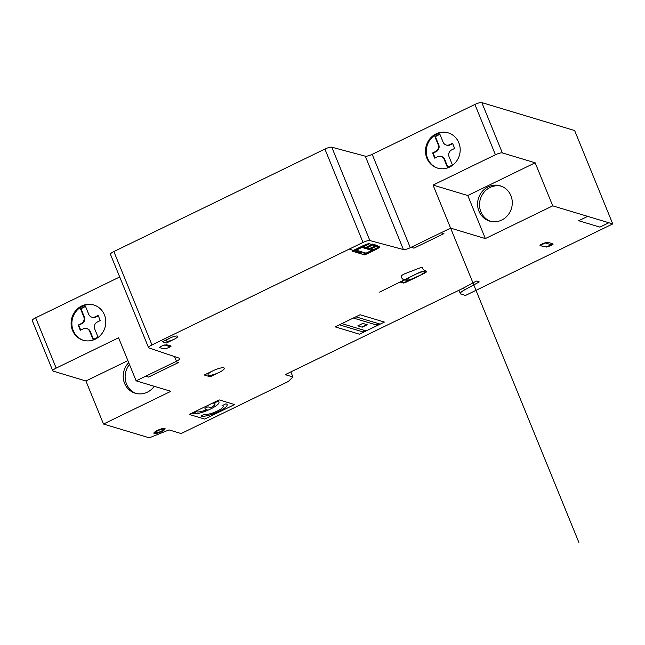 <?xml version="1.0" encoding="UTF-8"?>
<svg xmlns="http://www.w3.org/2000/svg" width="645" height="645" viewBox="0 0 645 645"><rect width="100%" height="100%" fill="white"/><g stroke="black" fill="none" stroke-linecap="round" stroke-linejoin="round"><path stroke-width="0.97" d="M78.182 325.088L80.294 330.272L83.294 328.821A5.176 4.854 106.8 0 1 89.687 331.304L92.985 339.383A17.262 16.173 -73.2 0 0 97.975 336.964L94.678 328.877A5.176 4.854 106.8 0 1 97.266 322.032L100.265 320.573L98.145 315.389L95.154 316.84A5.176 4.854 106.8 0 1 88.752 314.357L85.454 306.278A17.262 16.173 -73.2 0 0 80.464 308.697L83.761 316.784A5.176 4.854 106.8 0 1 81.173 323.629L78.182 325.088L81.754 323.806A5.176 4.854 -73.2 0 0 84.342 316.953L81.044 308.874A17.262 16.173 106.8 0 1 85.583 306.585M80.722 330.063L78.755 325.257M80.464 308.697L81.044 308.874M91.751 317.13L92.332 317.308A5.176 4.854 -73.2 0 0 95.726 317.017L98.298 315.768M93.436 339.246L90.268 331.482A5.176 4.854 -73.2 0 0 87.269 328.7L86.688 328.523M447.38 167.257A17.262 16.173 -73.2 0 0 452.371 164.83L449.073 156.751A5.176 4.854 106.8 0 1 451.661 149.898L454.66 148.447L452.54 143.263L449.549 144.714A5.176 4.854 106.8 0 1 443.147 142.231L439.85 134.144A17.262 16.173 -73.2 0 0 434.859 136.571L438.157 144.649A5.176 4.854 106.8 0 1 435.569 151.502L432.577 152.954L434.69 158.146L437.689 156.687A5.176 4.854 106.8 0 1 444.082 159.178L447.38 167.257M447.832 167.12L444.663 159.347A5.176 4.854 -73.2 0 0 441.664 156.574L441.083 156.396M435.117 157.936L433.15 153.131L436.149 151.68A5.176 4.854 -73.2 0 0 438.737 144.827L435.44 136.748A17.262 16.173 106.8 0 1 439.979 134.458M432.577 152.954L433.15 153.131M434.859 136.571L435.44 136.748M446.147 145.004L446.727 145.181A5.176 4.854 -73.2 0 0 450.121 144.891L452.693 143.642M437.923 168.216A18.415 17.254 106.8 0 1 427.095 145.73A18.415 17.254 106.8 0 1 448.541 132.959M449.621 167.071A18.415 17.254 106.8 0 1 437.536 168.103A18.415 17.254 106.8 0 1 426.329 145.496A18.415 17.254 106.8 0 1 448.154 132.838A18.415 17.254 106.8 0 1 460.175 148.987A18.415 17.254 106.8 0 1 449.621 167.071M450.605 228.12L433.037 185.067L495.433 154.76A5.757 1.314 -22.2 0 1 502.35 152.913L535.165 162.798L552.733 205.844L485.346 238.577L450.605 228.12L410.293 247.696L372.189 154.332L474.897 104.45A5.757 1.314 -22.2 0 1 481.823 102.603L574.647 130.548L612.75 223.92L465.464 295.458L460.901 294.08A9.207 2.104 -22.2 0 1 460.361 293.685A9.207 2.104 -22.2 0 1 464.456 289.96L479.227 281.938L476.332 281.067L463.158 288.218L285.219 374.648L292.919 376.962L288.355 381.477L181.148 433.545L169.038 429.901L149.293 437.826L103.498 424.039L85.93 380.985L53.116 371.109A5.757 1.314 -22.2 0 1 52.785 370.859A5.757 1.314 -22.2 0 1 56.18 368.101L118.575 337.795L136.143 380.848L176.464 361.264A5.757 1.314 157.8 0 0 179.866 358.507A5.757 1.314 157.8 0 0 179.56 358.273L148.866 347.921A5.757 1.314 -22.2 0 1 148.56 347.687A5.757 1.314 -22.2 0 1 151.962 344.93L363.006 242.423A5.757 1.314 -22.2 0 1 369.891 240.569L403.407 249.55A5.757 1.314 157.8 0 0 410.293 247.696M83.528 340.342A18.415 17.254 106.8 0 1 73.248 330.587A18.415 17.254 106.8 0 1 76.279 311.132A18.415 17.254 106.8 0 1 94.146 305.085M72.474 330.353A18.415 17.254 106.8 0 1 75.642 310.737A18.415 17.254 106.8 0 1 93.759 304.964A18.415 17.254 106.8 0 1 104.966 327.571A18.415 17.254 106.8 0 1 83.141 340.229A18.415 17.254 106.8 0 1 72.474 330.353M52.785 370.859L32.25 320.541A5.757 1.314 -22.2 0 1 35.652 317.792L119.704 276.963M490.603 221.356A18.415 17.254 106.8 0 1 480.356 199.071A18.415 17.254 106.8 0 1 501.205 186.147M510.913 195.701A18.415 17.254 106.8 0 1 507.744 215.325A18.415 17.254 106.8 0 1 489.628 221.098A18.415 17.254 106.8 0 1 478.421 198.491A18.415 17.254 106.8 0 1 500.246 185.825A18.415 17.254 106.8 0 1 510.913 195.701M136.208 393.482A18.415 17.254 106.8 0 1 129.484 364.53M154.244 386.299A18.415 17.254 106.8 0 1 135.232 393.224A18.415 17.254 106.8 0 1 128.718 362.643M535.165 162.798L467.778 195.524L485.346 238.577M467.778 195.524L433.037 185.067L578.863 542.397M136.143 380.848L170.885 391.305L103.498 424.039M552.733 205.844L612.75 223.92M85.93 380.985L127.887 360.611M148.56 347.687L110.456 254.315A5.757 1.314 -22.2 0 1 113.859 251.558L324.903 149.06A5.757 1.314 -22.2 0 1 331.788 147.205L365.304 156.187A5.757 1.314 157.8 0 0 372.189 154.332M292.919 376.962L290.855 371.907M360.507 253.646L361.893 252.977L349.848 249.349M358.451 250.857L356.661 251.873L361.192 253.316M355.04 250.236L352.791 251.332M362.869 254.356L365.634 253.017M371.351 250.236L372.06 249.591L371.48 249.413M364.49 247.301L361.764 246.833M361.958 247.406L356.242 250.187L366.07 253.146L371.794 250.373L360.507 246.971M361.45 247.261L354.847 250.179M373.778 247.438L372.673 247.108M370.053 246.317L368.948 245.987M370.383 249.946L371.875 249.22M364.885 247.116L363.385 247.841M366.062 253.558L372.302 250.526M355.21 250.284L356.233 250.187M374.229 250.325L372.27 250.518M373.237 250.808L372.157 250.478M366.07 253.146L364.175 254.759M352.605 251.268L354.855 250.179M546.186 247.14L551.169 244.713L545.38 242.972L540.397 245.398M164.515 344.978L170.111 346.655M362.587 246.422L361.498 246.495M547.113 242.318L545.606 243.044M550.935 244.649L552.442 243.915M411.115 247.301L413.977 248.156L443.913 233.619L441.051 232.756M145.706 376.212L148.568 377.067L178.496 362.53L175.642 361.668M587.668 216.365L578.694 220.727L599.906 227.113L608.888 222.751M170.087 338.02L162.355 341.777L166.402 342.995L174.142 339.238M213.269 370.641L204.288 375.003L210.173 376.777L219.155 372.415M365.909 247.422L372.496 244.076L377.793 245.672C376.672 245.866 377.196 246.229 379.373 246.769C380.139 247.051 378.776 248.067 375.261 249.825L364.756 254.928L352.025 251.099L362.53 245.987C366.175 244.27 368.44 243.528 369.335 243.745L363.353 246.656M365.957 247.438L369.899 245.519M376.567 246.092L370.827 248.906L377.003 246.051M371.705 244.463L369.335 243.745M374.737 250.083L370.835 248.906M376.785 246.156L371.504 244.56M234.595 404.544L219.171 399.9L189.235 414.437L204.667 419.081L234.595 404.544M539.913 245.253C544.461 247.575 548.879 247.204 553.152 244.133C548.597 241.811 544.187 242.181 539.913 245.253M159.525 347.397C163.177 349.38 167.039 348.969 171.102 346.172C167.45 344.196 163.588 344.599 159.525 347.397M166.257 344.712L165.257 345.196M169.369 346.438L170.361 345.954M405.842 273.359A4.588 1.048 -22.2 0 0 401.279 276.262A72.184 16.52 -22.2 0 0 403.706 279.753L400.497 282.171L403.391 283.042L405.471 282.494L423.95 273.512A4.571 1.048 -22.2 0 0 426.345 271.102A48.988 11.207 -22.2 0 1 422.677 267.949A4.547 1.04 -22.2 0 0 418.315 268.514L405.471 273.504M339.391 324.814L363.498 332.07L365.997 330.861L341.882 323.605M353.355 318.033L377.462 325.29L379.961 324.08L355.855 316.816M335.15 326.87L359.45 334.191L384.396 322.073L360.095 314.752L335.15 326.87M371.73 244.632L369.899 245.527M196.523 411.655L192.75 413.485A14.383 3.29 -22.2 0 0 210.472 409.051A14.383 3.29 -22.2 0 0 217.575 401.432L213.809 403.262A9.941 2.274 -22.2 0 1 210.81 407.688L207.996 406.842C204.28 408.229 203.973 409.115 207.069 409.502A9.933 2.274 -22.2 0 1 196.523 411.655M225.774 403.899L222.009 405.729A10.07 2.306 -22.2 0 1 217.22 411.083A10.07 2.306 -22.2 0 1 204.723 414.122L200.95 415.952A14.383 3.29 -22.2 0 0 218.663 411.526A14.383 3.29 -22.2 0 0 225.774 403.899M367.207 324.749L362.837 323.427L357.838 325.854L362.216 327.168L367.207 324.749M366.803 324.628L361.813 327.047M375.551 245.785L368.537 249.002L366.199 248.301L372.737 244.931M379.212 324.435L378.252 324.145M363.28 331.417L364.248 331.707M361.958 331.611L364.449 330.393M375.922 324.822L378.422 323.613M379.002 323.782L376.503 324.999M365.03 330.571L362.53 331.78M422.346 274.23L407.938 280.881L422.346 274.23A6.095 1.395 -22.2 0 0 425.595 271.045A6.095 1.395 -22.2 0 0 418.258 273.004L404.391 279.817M353.178 251.445L355.653 250.244M373.382 249.671L379.373 246.769M379.639 292.104L418.258 273.004M208.601 375.229A8.772 2.008 -22.2 0 1 217.47 368.916A8.772 2.008 -22.2 0 1 222.565 370.448A8.772 2.008 -22.2 0 1 208.601 375.229M156.001 432.698A4.031 0.919 -22.2 0 1 160.081 429.796A4.031 0.919 -22.2 0 1 162.419 430.505A4.031 0.919 -22.2 0 1 156.001 432.698M154.51 433.424A5.757 1.314 -22.2 0 1 160.323 429.288A5.757 1.314 -22.2 0 1 163.669 430.288A5.757 1.314 -22.2 0 1 154.51 433.424M154.268 433.545A6.039 1.379 -22.2 0 1 160.363 429.199A6.039 1.379 -22.2 0 1 163.87 430.255A6.039 1.379 -22.2 0 1 154.268 433.545M166.878 341.173A6.039 1.379 -22.2 0 1 172.981 336.827A6.039 1.379 -22.2 0 1 176.488 337.883A6.039 1.379 -22.2 0 1 166.878 341.173M358.644 250.913L357.862 251.292M362.006 246.245L370.109 248.688M361.474 247.261L362.079 246.664M418.702 273.133A4.773 1.088 -22.2 0 1 424.45 271.601A4.773 1.088 -22.2 0 1 421.903 274.101M407.938 280.881A4.773 1.088 -22.2 0 1 402.198 282.405A4.773 1.088 -22.2 0 1 404.738 279.914M408.398 281.01A5.982 1.371 -22.2 0 1 402.932 282.905M409.881 279.938A5.918 1.355 -22.2 0 1 406.681 278.971M412.929 278.463A4.773 1.088 -22.2 0 1 407.189 279.986A4.773 1.088 -22.2 0 1 409.728 277.495M400.771 282.252A5.958 1.363 -22.2 0 1 402.657 280.672M403.447 280.22A6.015 1.379 -22.2 0 1 404.294 279.785M81.173 323.629L81.754 323.806M83.761 316.784L84.342 316.953M95.154 316.84L95.726 317.017M89.687 331.304L90.268 331.482M444.082 159.178L444.663 159.347M435.569 151.502L436.149 151.68M438.157 144.649L438.737 144.827M449.549 144.714L450.121 144.891M495.433 154.76L474.897 104.45M176.464 361.264L174.553 356.58M56.18 368.101L35.652 317.792M403.407 249.55L365.304 156.187M369.891 240.569L331.788 147.205M363.006 242.423L324.903 149.06M151.962 344.93L113.859 251.558M464.456 289.96L463.634 287.96M502.35 152.913L481.823 102.603M460.361 293.685L458.966 290.258"/></g></svg>
